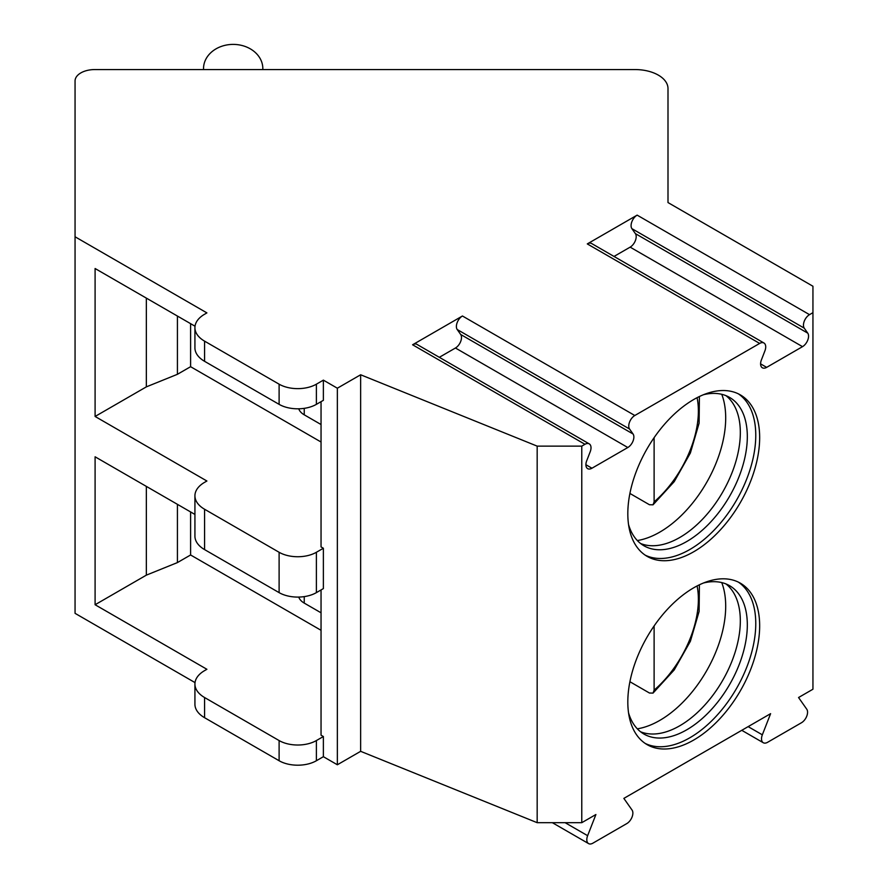 <?xml version="1.0" encoding="UTF-8"?>
<svg xmlns="http://www.w3.org/2000/svg" width="888" height="888" viewBox="0 0 888 888"><rect width="100%" height="100%" fill="white"/><g stroke="black" fill="none" stroke-linecap="round" stroke-linejoin="round"><path stroke-width="1.33" d="M194.927 514.441L95.094 456.798L95.094 604.739L206.904 669.286L204.573 670.629A32.945 19.014 0 0 0 194.927 684.082L194.927 704.251A32.945 19.014 0 0 0 204.573 717.704L279.11 760.739A26.351 15.218 0 0 0 316.383 760.739L323.376 756.698L337.351 764.768L360.639 751.326L537.173 822.688L581.773 822.688L595.904 814.529L587.634 835.686A8.569 4.94 120 0 0 588.589 843.6A8.569 4.94 120 0 0 592.873 843.178L626.817 823.576A8.569 4.94 120 0 0 632.056 810.056L623.853 798.39L770.606 713.663L762.337 734.82A8.569 4.94 120 0 0 763.28 742.734A8.569 4.94 120 0 0 767.565 742.313L801.509 722.721A8.569 4.94 120 0 0 806.759 709.201L798.556 697.524L812.942 689.221L812.942 286.247L667.998 202.564L667.998 88.578A32.945 19.014 0 0 0 635.064 69.564L94.816 69.564A19.769 11.411 0 0 0 75.058 80.975L75.058 236.774L206.904 312.898L204.573 314.252A32.945 19.014 0 0 0 194.927 327.694A32.945 19.014 0 0 0 204.573 341.147L279.11 384.182A26.351 15.218 0 0 0 316.383 384.182L323.376 380.142L337.351 388.211L360.639 374.769L537.173 446.131L581.773 446.131L584.959 444.289A8.569 4.94 120 0 1 589.244 443.867A8.569 4.94 120 0 1 590.209 451.748L586.713 460.761A8.569 4.94 120 0 0 587.667 468.653A8.569 4.94 120 0 0 591.952 468.22L627.816 447.519A8.569 4.94 120 0 0 633.066 433.999L629.57 429.026L457.198 329.515A8.569 4.94 -60 0 1 462.437 315.995L412.587 344.777A8.569 4.94 -60 0 1 416.872 344.344L589.244 443.867M75.058 236.774L75.058 613.331L195.027 682.606M581.773 822.688L581.773 446.131M462.437 315.995L634.809 415.506A8.569 4.94 120 0 0 629.57 429.026M634.809 415.506L759.662 343.423A8.569 4.94 120 0 1 763.946 343.001A8.569 4.94 120 0 1 764.901 350.893L761.405 359.906A8.569 4.94 120 0 0 762.37 367.787A8.569 4.94 120 0 0 766.655 367.366L802.519 346.653A8.569 4.94 120 0 0 807.758 333.144L804.262 328.16L631.89 228.649A8.569 4.94 -60 0 1 637.14 215.129L587.29 243.911A8.569 4.94 -60 0 1 591.575 243.49L763.946 343.001M637.14 215.129L809.512 314.652A8.569 4.94 120 0 0 804.262 328.16M809.512 314.652L812.942 312.665M627.816 513.686A93.229 53.824 120 0 0 647.13 556.365A93.229 53.824 120 0 0 718.969 531.39A93.229 53.824 120 0 0 759.662 437.562A93.229 53.824 120 0 0 740.348 394.894A93.229 53.824 120 0 0 668.509 419.869A93.229 53.824 120 0 0 627.816 513.686M627.816 701.964A93.229 53.824 120 0 0 647.13 744.644A93.229 53.824 120 0 0 718.969 719.669A93.229 53.824 120 0 0 759.662 625.84A93.229 53.824 120 0 0 740.348 583.172A93.229 53.824 120 0 0 668.509 608.147A93.229 53.824 120 0 0 627.816 701.964M537.173 822.688L537.173 446.131M360.639 751.326L360.639 374.769M337.351 764.768L337.351 388.211M323.376 756.698L323.376 736.529L321.045 735.186L321.045 589.943M195.027 326.218L95.094 268.52L95.094 416.461L206.904 481.007L204.573 482.351A32.945 19.014 0 0 0 194.927 495.804L194.927 536.141A32.945 19.014 0 0 0 204.573 549.594L279.11 592.629A26.351 15.218 0 0 0 316.383 592.629L323.376 588.6L323.376 548.251L321.045 546.908L321.045 401.665M194.927 327.694L194.927 347.874A32.945 19.014 0 0 0 204.573 361.316L279.11 404.351A26.351 15.218 0 0 0 316.383 404.351L323.376 400.322L323.376 380.142M194.927 495.804A32.945 19.014 0 0 0 204.573 509.246L279.11 552.281A26.351 15.218 0 0 0 316.383 552.281L323.376 548.251M194.927 684.082A32.945 19.014 0 0 0 204.573 697.524L279.11 740.559A26.351 15.218 0 0 0 316.383 740.559L323.376 736.529M190.598 323.665L190.598 366.7L321.045 442.013M321.045 424.531L304.24 414.818A19.769 11.411 180 0 1 298.768 408.791M95.094 416.461L146.342 386.868L177.422 374.303L190.598 366.7M190.598 511.943L190.598 554.978L321.045 630.291M321.045 612.798L304.24 603.096A19.769 11.411 180 0 1 298.768 597.069M95.094 604.739L146.342 575.147L177.422 562.581L190.598 554.978M146.342 486.391L146.342 575.147M177.422 504.329L177.422 562.581M203.53 69.564L203.53 68.609A29.648 24.209 180 0 1 233.178 44.4A29.648 24.209 180 0 1 262.826 68.609L262.826 69.564M439.327 357.309L455.444 348.007A8.569 4.94 120 0 0 460.694 334.487L457.198 329.515M614.019 256.443L630.147 247.142A8.569 4.94 120 0 0 635.386 233.622L631.89 228.649M146.342 298.113L146.342 386.868M177.422 316.05L177.422 374.303M645.243 555.178A93.229 53.824 120 0 0 716.35 527.772A93.229 53.824 120 0 0 755.766 435.32A93.229 53.824 -60 0 0 738.383 393.85M703.485 394.716A85.659 49.45 -60 0 1 729.581 397.413A85.659 49.45 -60 0 1 747.319 436.619A85.659 49.45 120 0 1 709.923 522.821A85.659 49.45 120 0 1 643.922 545.765A85.659 49.45 120 0 1 628.538 524.519M640.57 543.5A85.659 49.45 120 0 0 645.831 545.077A85.659 49.45 120 0 0 708.158 512.931A85.659 49.45 120 0 0 740.326 432.589A85.659 49.45 -60 0 0 729.925 399.411A85.659 49.45 -60 0 0 725.94 395.637M721.755 394.305A93.229 53.824 -60 0 1 725.696 417.948A93.229 53.824 120 0 1 637.318 540.548M629.914 493.451L649.45 504.739L653.035 504.817L674.225 481.64L690.376 453.013L699.111 423.154L699.4 396.514M653.035 504.817L654.112 501.898L654.112 437.673M645.243 743.456A93.229 53.824 120 0 0 716.35 716.05A93.229 53.824 120 0 0 755.766 623.598A93.229 53.824 -60 0 0 738.383 582.128M703.485 582.994A85.659 49.45 -60 0 1 729.581 585.692A85.659 49.45 -60 0 1 747.319 624.897A85.659 49.45 120 0 1 709.923 711.099A85.659 49.45 120 0 1 643.922 734.043A85.659 49.45 120 0 1 628.538 712.798M640.57 731.779A85.659 49.45 120 0 0 645.831 733.355A85.659 49.45 120 0 0 708.158 701.209A85.659 49.45 120 0 0 740.326 620.867A85.659 49.45 -60 0 0 729.925 587.69A85.659 49.45 -60 0 0 725.94 583.915M721.755 582.584A93.229 53.824 -60 0 1 725.696 606.226A93.229 53.824 120 0 1 637.318 728.826M629.914 681.729L649.45 693.017L653.035 693.095L674.225 669.918L690.376 641.291L699.111 611.432L699.4 584.792M654.112 625.951L654.112 690.176L653.035 693.095M587.634 835.686L565.123 822.688M762.337 734.82L748.151 726.628M316.383 404.351L316.383 384.182M316.383 592.629L316.383 552.281M316.383 760.739L316.383 740.559M304.24 408.336L304.24 414.818M279.11 404.351L279.11 384.182M279.11 592.629L279.11 552.281M279.11 760.739L279.11 740.559M204.573 361.316L204.573 341.147M204.573 549.594L204.573 509.246M204.573 717.704L204.573 697.524M304.24 596.614L304.24 603.096M412.587 344.777L584.959 444.289M587.29 243.911L759.662 343.423M633.066 433.999L460.694 334.487M627.816 447.519L455.444 348.007M591.952 468.22L585.902 464.724M807.758 333.144L635.386 233.622M802.519 346.653L630.147 247.142M766.655 367.366L760.594 363.869M654.112 501.898A82.362 47.552 120 0 0 697.08 397.68M654.112 690.176A82.362 47.552 120 0 0 697.08 585.958M741.769 730.313L763.28 742.734M552.358 822.688L588.589 843.6"/></g></svg>
